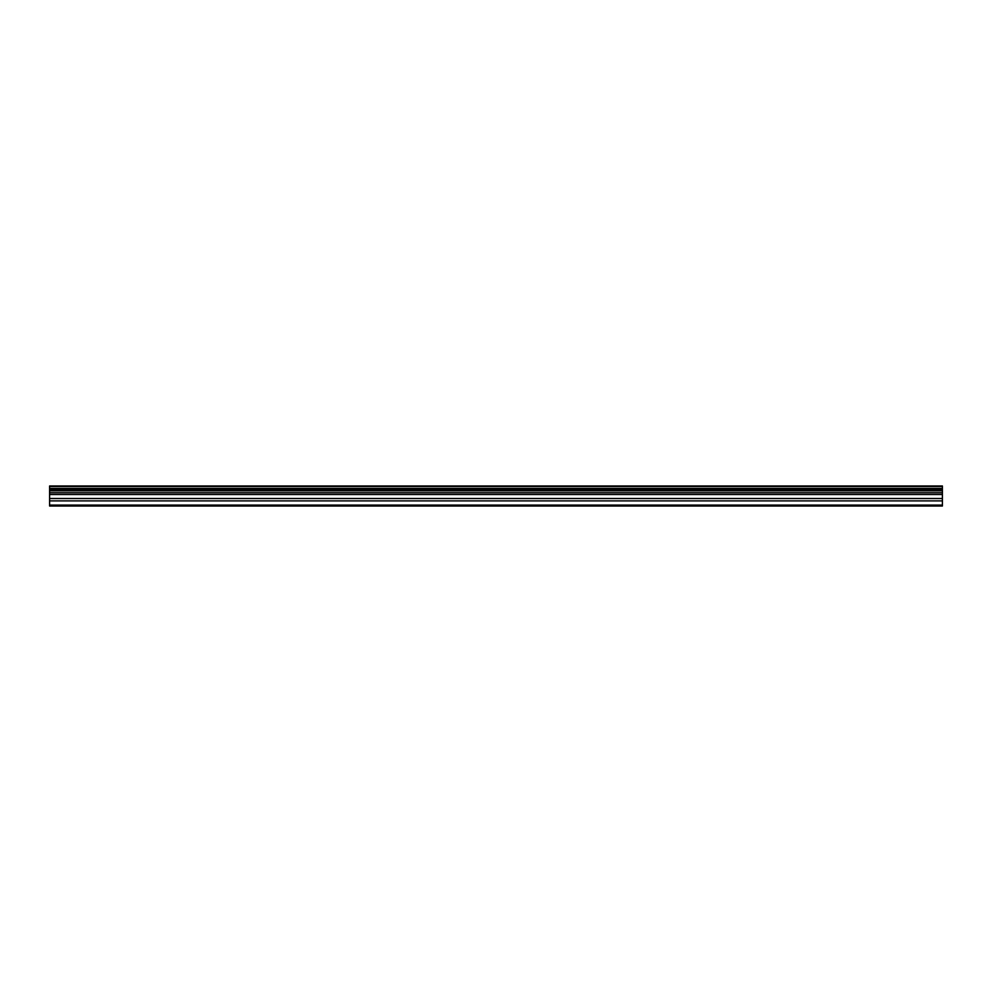 <?xml version="1.0" encoding="UTF-8"?>
<svg xmlns="http://www.w3.org/2000/svg" width="992" height="992" viewBox="0 0 992 992"><rect width="100%" height="100%" fill="white"/><g stroke="black" fill="none" stroke-linecap="round" stroke-linejoin="round"><path stroke-width="1.49" d="M49.6 488.92L49.6 506.019L942.4 506.019L942.4 488.92L49.6 488.92L49.6 485.981L942.4 485.981L942.4 488.92M49.6 505.114L942.4 505.114M49.6 500.898L942.4 500.898M49.6 498.517L942.4 498.517M49.6 494.512L942.4 494.512M942.4 486.477L49.6 486.477M49.6 492.764L942.4 492.764M942.4 488.411L49.6 488.411M49.6 490.829L942.4 490.829M49.6 490.321L942.4 490.321"/></g></svg>
